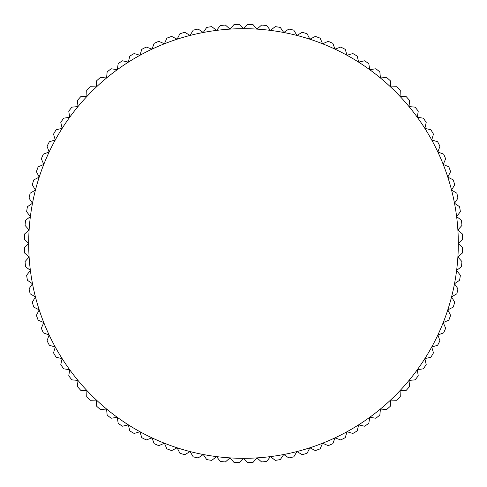 <?xml version="1.0" encoding="UTF-8"?>
<svg xmlns="http://www.w3.org/2000/svg" width="487" height="487" viewBox="0 0 487 487"><rect width="100%" height="100%" fill="white"/><g stroke="black" fill="none" stroke-linecap="round" stroke-linejoin="round"><path stroke-width="0.73" d="M457.883 230.01L461.944 225.408A219.193 219.193 0 0 0 461.469 220.337L456.617 216.575L460.379 211.729A219.193 219.193 0 0 0 459.582 206.701L454.505 203.249L457.957 198.172A219.193 219.193 0 0 0 456.843 193.205L451.559 190.076L454.688 184.792A219.193 219.193 0 0 0 453.263 179.91L447.797 177.122L450.585 171.649A219.193 219.193 0 0 0 448.856 166.864L443.225 164.423L445.66 158.792A219.193 219.193 0 0 0 443.639 154.117L437.868 152.041L439.944 146.264A219.193 219.193 0 0 0 437.636 141.729L431.738 140.013L433.454 134.12A219.193 219.193 0 0 0 430.861 129.737L424.871 128.398L426.21 122.407A219.193 219.193 0 0 0 423.349 118.201L417.286 117.239L418.242 111.176A219.193 219.193 0 0 0 415.125 107.152L409.013 106.574L409.591 100.462A219.193 219.193 0 0 0 406.225 96.645L400.089 96.45L400.284 90.314A219.193 219.193 0 0 0 396.686 86.716L390.55 86.911L390.355 80.775A219.193 219.193 0 0 0 386.538 77.409L380.426 77.987L379.848 71.875A219.193 219.193 0 0 0 375.824 68.758L369.761 69.714L368.799 63.651A219.193 219.193 0 0 0 364.593 60.79L358.602 62.129L357.263 56.139A219.193 219.193 0 0 0 352.88 53.546L346.988 55.262L345.271 49.364A219.193 219.193 0 0 0 340.736 47.056L334.959 49.132L332.883 43.361A219.193 219.193 0 0 0 328.208 41.34L322.577 43.775L320.136 38.144A219.193 219.193 0 0 0 315.351 36.415L309.878 39.204L307.09 33.737A219.193 219.193 0 0 0 302.208 32.312L296.924 35.441L293.795 30.157A219.193 219.193 0 0 0 288.828 29.043L283.751 32.495L280.299 27.418A219.193 219.193 0 0 0 275.271 26.621L270.425 30.383L266.663 25.531A219.193 219.193 0 0 0 261.592 25.056L256.99 29.117L252.93 24.508A219.193 219.193 0 0 0 247.84 24.35L243.5 28.69L239.16 24.35A219.193 219.193 0 0 0 234.07 24.508L230.01 29.117L225.408 25.056A219.193 219.193 0 0 0 220.337 25.531L216.575 30.383L211.729 26.621A219.193 219.193 0 0 0 206.701 27.418L203.249 32.495L198.172 29.043A219.193 219.193 0 0 0 193.205 30.157L190.076 35.441L184.792 32.312A219.193 219.193 0 0 0 179.91 33.737L177.122 39.204L171.649 36.415A219.193 219.193 0 0 0 166.864 38.144L164.423 43.775L158.792 41.34A219.193 219.193 0 0 0 154.117 43.361L152.041 49.132L146.264 47.056A219.193 219.193 0 0 0 141.729 49.364L140.013 55.262L134.12 53.546A219.193 219.193 0 0 0 129.737 56.139L128.398 62.129L122.407 60.79A219.193 219.193 0 0 0 118.201 63.651L117.239 69.714L111.176 68.758A219.193 219.193 0 0 0 107.152 71.875L106.574 77.987L100.462 77.409A219.193 219.193 0 0 0 96.645 80.775L96.45 86.911L90.314 86.716A219.193 219.193 0 0 0 86.716 90.314L86.911 96.45L80.775 96.645A219.193 219.193 0 0 0 77.409 100.462L77.987 106.574L71.875 107.152A219.193 219.193 0 0 0 68.758 111.176L69.714 117.239L63.651 118.201A219.193 219.193 0 0 0 60.79 122.407L62.129 128.398L56.139 129.737A219.193 219.193 0 0 0 53.546 134.12L55.262 140.013L49.364 141.729A219.193 219.193 0 0 0 47.056 146.264L49.132 152.041L43.361 154.117A219.193 219.193 0 0 0 41.34 158.792L43.775 164.423L38.144 166.864A219.193 219.193 0 0 0 36.415 171.649L39.204 177.122L33.737 179.91A219.193 219.193 0 0 0 32.312 184.792L35.441 190.076L30.157 193.205A219.193 219.193 0 0 0 29.043 198.172L32.495 203.249L27.418 206.701A219.193 219.193 0 0 0 26.621 211.729L30.383 216.575L25.531 220.337A219.193 219.193 0 0 0 25.056 225.408L29.117 230.01L24.508 234.07A219.193 219.193 0 0 0 24.35 239.16L28.69 243.5L24.35 247.84A219.193 219.193 0 0 0 24.508 252.93L29.117 256.99L25.056 261.592A219.193 219.193 0 0 0 25.531 266.663L30.383 270.425L26.621 275.271A219.193 219.193 0 0 0 27.418 280.299L32.495 283.751L29.043 288.828A219.193 219.193 0 0 0 30.157 293.795L35.441 296.924L32.312 302.208A219.193 219.193 0 0 0 33.737 307.09L39.204 309.878L36.415 315.351A219.193 219.193 0 0 0 38.144 320.136L43.775 322.577L41.34 328.208A219.193 219.193 0 0 0 43.361 332.883L49.132 334.959L47.056 340.736A219.193 219.193 0 0 0 49.364 345.271L55.262 346.988L53.546 352.88A219.193 219.193 0 0 0 56.139 357.263L62.129 358.602L60.79 364.593A219.193 219.193 0 0 0 63.651 368.799L69.714 369.761L68.758 375.824A219.193 219.193 0 0 0 71.875 379.848L77.987 380.426L77.409 386.538A219.193 219.193 0 0 0 80.775 390.355L86.911 390.55L86.716 396.686A219.193 219.193 0 0 0 90.314 400.284L96.45 400.089L96.645 406.225A219.193 219.193 0 0 0 100.462 409.591L106.574 409.013L107.152 415.125A219.193 219.193 0 0 0 111.176 418.242L117.239 417.286L118.201 423.349A219.193 219.193 0 0 0 122.407 426.21L128.398 424.871L129.737 430.861A219.193 219.193 0 0 0 134.12 433.454L140.013 431.738L141.729 437.636A219.193 219.193 0 0 0 146.264 439.944L152.041 437.868L154.117 443.639A219.193 219.193 0 0 0 158.792 445.66L164.423 443.225L166.864 448.856A219.193 219.193 0 0 0 171.649 450.585L177.122 447.797L179.91 453.263A219.193 219.193 0 0 0 184.792 454.688L190.076 451.559L193.205 456.843A219.193 219.193 0 0 0 198.172 457.957L203.249 454.505L206.701 459.582A219.193 219.193 0 0 0 211.729 460.379L216.575 456.617L220.337 461.469A219.193 219.193 0 0 0 225.408 461.944L230.01 457.883L234.07 462.492A219.193 219.193 0 0 0 239.16 462.65L243.5 458.31L247.84 462.65A219.193 219.193 0 0 0 252.93 462.492L256.99 457.883L261.592 461.944A219.193 219.193 0 0 0 266.663 461.469L270.425 456.617L275.271 460.379A219.193 219.193 0 0 0 280.299 459.582L283.751 454.505L288.828 457.957A219.193 219.193 0 0 0 293.795 456.843L296.924 451.559L302.208 454.688A219.193 219.193 0 0 0 307.09 453.263L309.878 447.797L315.351 450.585A219.193 219.193 0 0 0 320.136 448.856L322.577 443.225L328.208 445.66A219.193 219.193 0 0 0 332.883 443.639L334.959 437.868L340.736 439.944A219.193 219.193 0 0 0 345.271 437.636L346.988 431.738L352.88 433.454A219.193 219.193 0 0 0 357.263 430.861L358.602 424.871L364.593 426.21A219.193 219.193 0 0 0 368.799 423.349L369.761 417.286L375.824 418.242A219.193 219.193 0 0 0 379.848 415.125L380.426 409.013L386.538 409.591A219.193 219.193 0 0 0 390.355 406.225L390.55 400.089L396.686 400.284A219.193 219.193 0 0 0 400.284 396.686L400.089 390.55L406.225 390.355A219.193 219.193 0 0 0 409.591 386.538L409.013 380.426L415.125 379.848A219.193 219.193 0 0 0 418.242 375.824L417.286 369.761L423.349 368.799A219.193 219.193 0 0 0 426.21 364.593L424.871 358.602L430.861 357.263A219.193 219.193 0 0 0 433.454 352.88L431.738 346.988L437.636 345.271A219.193 219.193 0 0 0 439.944 340.736L437.868 334.959L443.639 332.883A219.193 219.193 0 0 0 445.66 328.208L443.225 322.577L448.856 320.136A219.193 219.193 0 0 0 450.585 315.351L447.797 309.878L453.263 307.09A219.193 219.193 0 0 0 454.688 302.208L451.559 296.924L456.843 293.795A219.193 219.193 0 0 0 457.957 288.828L454.505 283.751L459.582 280.299A219.193 219.193 0 0 0 460.379 275.271L456.617 270.425L461.469 266.663A219.193 219.193 0 0 0 461.944 261.592L457.883 256.99L462.492 252.93A219.193 219.193 0 0 0 462.65 247.84L458.31 243.5A214.81 214.81 0 0 0 32.495 203.249A214.81 214.81 0 0 0 443.225 322.577A214.81 214.81 0 0 0 458.31 243.5L462.65 239.16A219.193 219.193 0 0 0 462.492 234.07L457.883 230.01"/></g></svg>
